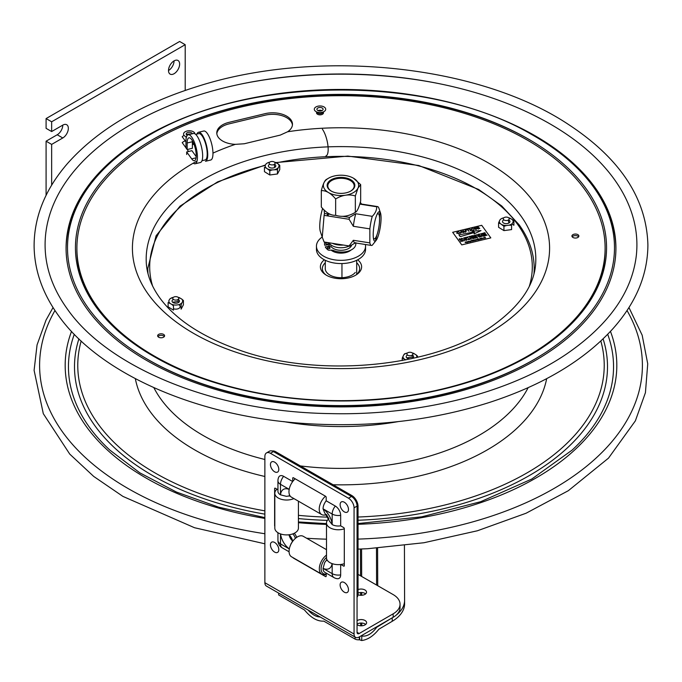 <?xml version="1.0" encoding="UTF-8"?>
<svg xmlns="http://www.w3.org/2000/svg" width="682" height="682" viewBox="0 0 682 682"><rect width="100%" height="100%" fill="white"/><g stroke="black" fill="none" stroke-linecap="round" stroke-linejoin="round"><path stroke-width="1.02" d="M317.011 113.86L317.011 112.044A2.992 1.731 0 0 0 319.142 113.596A2.992 1.731 0 0 0 322.398 112.973A2.992 1.731 0 0 0 322.987 112.044L322.987 113.86M321.947 110.637A2.992 1.731 0 0 0 318.051 110.637M322.322 112.249A5.686 3.282 -0 0 0 323.336 106.588A5.686 3.282 -0 0 0 314.342 108.915A5.686 3.282 -0 0 0 322.322 112.249M318.741 107.628A3.086 1.782 -0 0 0 318.196 110.697A3.086 1.782 -0 0 0 323.072 109.435A3.086 1.782 -0 0 0 318.741 107.628M194.941 133.834A5.686 3.282 -0 0 0 186.229 131.259A5.686 3.282 -0 0 0 186.484 136.911M192.315 133.774A3.086 1.782 -0 0 0 189.963 132.308A3.086 1.782 -0 0 0 186.51 133.237A3.086 1.782 -0 0 0 187.252 135.394M322.202 237.055A24.552 14.177 -0 0 0 316.448 246.176L316.448 249.39A24.552 14.177 -0 0 0 336.294 263.303A24.552 14.177 -0 0 0 363.745 254.727A24.552 14.177 -0 0 0 365.552 249.39L365.552 246.176A24.552 14.177 -0 0 0 365.382 244.497M316.448 246.176A24.552 14.177 -0 0 0 336.294 260.089A24.552 14.177 -0 0 0 363.745 251.513A24.552 14.177 -0 0 0 365.552 246.176M350.949 250.098A12.037 6.948 180 0 1 331.043 250.089M329.636 248.478A12.037 6.948 180 0 1 329.074 247.148M328.963 246.006A12.037 6.948 180 0 1 329.116 245.06M355.723 242.98A14.058 8.116 -0 0 1 348.894 250.942A14.058 8.116 -0 0 1 333.524 250.516A3.939 2.268 -0 0 0 330.378 250.141L329.747 250.217A1.893 1.091 180 0 1 327.82 249.791A17.238 9.949 -0 0 1 325.297 246.867L330.761 246.108A10.844 6.257 180 0 0 341.853 250.285A10.844 6.257 180 0 0 351.673 245.162M324.828 242.119A17.238 9.949 -0 0 0 324.675 245.213L330.199 244.599A10.844 6.257 180 0 1 330.165 244.275M329.039 248.649A1.338 0.776 180 0 1 327.479 247.66A1.338 0.776 180 0 1 329.747 247.378A1.338 0.776 180 0 1 329.039 248.649M327.377 244.207A1.338 0.776 180 0 1 325.817 243.218A1.338 0.776 180 0 1 328.085 242.937A1.338 0.776 180 0 1 327.377 244.207M269.117 163.313A2.992 1.731 180 0 1 273.422 161.643A2.992 1.731 180 0 1 273.772 164.626A2.992 1.731 180 0 1 269.117 163.313M506.956 220.491A2.992 1.731 180 0 1 503.367 218.334A2.992 1.731 180 0 1 508.397 217.626A2.992 1.731 180 0 1 506.956 220.491M173.177 299.245A2.992 1.731 180 0 1 175.743 296.644A2.992 1.731 180 0 1 178.36 299.228A2.992 1.731 180 0 1 173.177 299.245M406.907 353.932A2.992 1.731 180 0 1 411.476 352.526A2.992 1.731 180 0 1 411.306 355.518A2.992 1.731 180 0 1 406.907 353.932M481.722 225.307L490.81 237.89L461.757 244.881L452.669 232.298L481.722 225.307M481.705 235.963L481.211 236.773L480.171 236.509L480.648 235.691L481.705 235.963M469.872 238.299L471.057 239.024L470.938 238.044L471.322 239.135L469.847 238.47L469.966 239.459L469.872 238.299M484.723 234.727L483.734 235.102L484.851 235.188L484.024 235.938L485.183 235.793L483.862 236.117L483.487 235.026L484.723 234.727M465.857 240.098L466.786 239.902L465.533 239.638L465.934 239.229L466.761 239.365L465.738 239.467L466.982 239.851L466.539 240.303L465.857 240.098M462.618 240.772L463.189 240.968L463.513 239.834L463.308 241.078L462.464 240.942L462.191 240.149L462.618 240.772M481.961 235.392L482.839 236.194L483.248 235.077L483.035 236.313L481.961 235.392M471.953 237.933L473.308 237.609L472.737 237.745L472.848 238.768L472.532 237.796L471.953 237.933M475.507 236.944L475.678 238.086L475.507 236.944M463.845 239.885L465.192 239.561L464.63 239.697L464.74 240.72L464.425 239.749L463.845 239.885M479.429 237.2L478.389 236.415L479.761 236.262L478.576 236.518L479.361 237.08L479.958 236.663L479.429 237.2M476.394 237.558L477.323 237.37L476.07 237.106L476.462 236.697L477.306 236.85L476.275 236.935L477.519 237.31L477.076 237.762L476.394 237.558M473.717 237.379L473.862 237.822L474.851 237.106L475.226 238.197L474.843 237.72L473.879 238.512L473.717 237.379M460.7 240.507L461.885 241.232L461.765 240.252L462.149 241.343L460.682 240.669L460.793 241.667L460.7 240.507M485.857 234.455L487.016 235.358L485.823 235.111L485.507 235.716L485.132 234.625L485.857 234.455M469.429 238.922L468.935 239.723L467.895 239.467L468.372 238.64L469.429 238.922M474.467 228.828L473.564 230.26L471.194 229.646L472.072 228.189L474.467 228.828M460.947 230.9L463.794 232.579L462.481 232.17L460.989 232.536L460.563 233.355L460.947 230.9M458.96 233.773L456.616 233.108L457.443 231.71L459.182 231.982L457.596 231.948L457.068 232.997L458.747 233.551L459.873 232.767L458.96 233.773M469.745 228.785L471.194 230.797L470.742 230.908L469.293 228.888L469.745 228.785M479.744 228.427L479.293 228.538L479.744 228.427M478.031 226.791L479.497 228.248L478.031 226.791M466.121 229.928L468.73 229.024L467.741 229.536L469.028 231.317L467.281 229.646L466.121 229.928M466.283 230.976L465.593 232.178L463.607 231.624L462.771 230.465L465.363 231.923L465.823 231.07L464.996 229.928L466.283 230.976M474.877 227.549L477.741 228.683L476.616 227.132L477.068 227.021L478.525 229.033L475.175 228.01L476.3 229.57L475.848 229.672L474.391 227.66L474.877 227.549M474.126 231.948L472.089 231.155L480.998 230.61L474.058 233.883L474.519 232.485L460.205 236.637L458.952 234.898L474.126 231.948M476.428 235.264L475.934 236.074L474.894 235.81L475.371 234.992L476.428 235.264M462.686 238.572L462.183 239.382L461.151 239.118L461.629 238.299L462.686 238.572M470.094 236.279L471.253 237.183L470.06 236.935L469.736 237.541L469.369 236.449L470.094 236.279M463.811 237.788L464.996 238.512L464.877 237.532L465.26 238.623L463.786 237.958L463.905 238.947L463.811 237.788M472.319 235.742L471.33 236.117L472.456 236.211L471.62 236.952L472.779 236.816L471.458 237.131L471.083 236.04L472.319 235.742M482.208 233.363L483.291 233.585L483.342 233.091L483.717 234.182L483.333 233.704L482.37 234.506L482.208 233.363M480.443 233.926L481.79 233.602L481.228 233.738L481.339 234.753L481.023 233.781L480.443 233.926M467.102 237.131L468.457 236.807L467.886 236.944L467.997 237.967L467.682 236.995L467.102 237.131M476.684 234.693L477.553 235.495L477.971 234.386L477.75 235.614L476.684 234.693M479.446 234.028L478.457 234.403L479.574 234.489L478.747 235.239L479.906 235.094L478.585 235.418L478.21 234.327L479.446 234.028M484.979 232.698L483.99 233.073L485.107 233.159L484.28 233.909L485.439 233.764L484.118 234.088L483.743 232.997L484.979 232.698M473.069 235.563L473.854 236.364L474.34 235.256L474.698 236.356L474.237 235.418L473.802 236.569L473.001 235.75L473.12 236.731L473.069 235.563M459.736 238.768L460.768 239.007L460.486 239.757L459.583 239.987L459.208 238.896L459.736 238.768M466.999 237.532L466.505 238.342L465.465 238.078L465.951 237.259L466.999 237.532M471.603 240.345L472.507 240.968L472.677 240.09L473.282 240.925L472.575 240.252L472.703 241.061L471.586 240.49L471.91 241.258L471.603 240.345M485.132 238.086L484.467 237.873L484.8 237.166L485.593 237.958L485.132 238.086M473.538 240.132L474.229 240.328L473.99 240.772L473.291 240.567L473.538 240.132M481.492 238.223L482.191 238.41L481.952 238.853L481.253 238.649L481.492 238.223M466.028 242.57L465.107 242.17L466.156 241.94L465.286 242.11L466.454 242.289L465.277 242.511L466.028 242.57M482.95 238.495L482.285 238.078L482.95 238.495M468.858 241.275L469.932 241.735L469.173 241.3L469.114 241.931L468.858 241.275M474.962 240.533L474.161 239.825L474.962 240.533M476.104 239.535L476.565 240.132L476.104 239.535M468.423 241.385L468.858 241.991L468.423 241.385M467.724 241.547L468.184 242.153L467.724 241.547M480.674 238.163L481.279 238.998L480.674 238.163M480.495 239.203L479.796 239.007L480.043 238.572L480.495 239.203M478.713 238.905L479.787 239.356L479.02 238.93L478.96 239.561L478.713 238.905M484.084 238.342L483.359 238.146L483.615 237.711L484.322 237.907L483.564 238.12L484.084 238.342M478.065 238.794L477.289 239.092L478.252 239.16L477.758 239.732L478.713 239.621L477.639 239.876L477.033 239.041L478.065 238.794M475.218 239.732L475.917 239.928L475.678 240.362L474.979 240.158L475.218 239.732M466.607 241.82L467.537 241.948L467.213 242.656L466.607 241.82M470.495 241.735L469.924 241.377L470.606 240.857L470.989 241.377L470.495 241.735M416.557 357.538L416.753 357.18A6.905 3.99 -0 0 0 415.696 354.538L417.546 356.123L417.546 357.308M412.047 352.79L415.696 354.538M414.042 353.506A6.905 3.99 -0 0 0 412.286 352.952M407.188 353.029A6.905 3.99 -0 0 0 403.753 354.879L404.545 353.822L407.461 352.995M403.036 356.217A6.905 3.99 -0 0 0 404.094 358.86L402.244 358.161L403.753 354.879M405.739 359.874L404.094 358.86M407.521 355.049A3.717 2.148 -0 0 0 406.702 357.794A3.717 2.148 -0 0 0 411.28 358.689A3.717 2.148 -0 0 0 413.514 356.217A3.717 2.148 -0 0 0 412.269 355.049M413.164 357.718L412.192 357.121L406.753 357.837M412.192 355.092L412.192 357.121M402.244 358.161L402.244 360.548M498.585 222.98L499.377 221.045A6.905 3.99 -0 0 0 500.435 223.679L498.585 222.98L498.585 227.294L503.938 230.61L511.585 229.595L511.585 225.282L508.942 225.188A6.905 3.99 -0 0 0 512.378 223.346L513.094 222A6.905 3.99 -0 0 0 512.037 219.357L513.887 220.951L513.887 225.256L511.739 223.926M508.542 217.711L512.037 219.357M510.383 218.334A6.905 3.99 -0 0 0 508.627 217.78M499.377 221.045L500.094 219.698A6.905 3.99 -0 0 1 503.529 217.856L503.802 217.814M502.088 224.71A6.905 3.99 -0 0 0 506.581 225.503L503.938 226.296L500.435 223.679M508.942 225.188L506.581 225.503M503.87 219.868A3.717 2.148 -0 0 0 503.043 222.622A3.717 2.148 -0 0 0 507.621 223.508A3.717 2.148 -0 0 0 509.855 221.045A3.717 2.148 -0 0 0 508.61 219.868M509.505 222.545L508.542 221.94L508.542 219.919M500.094 219.698L500.886 218.999M503.938 226.296L503.938 230.61M183.415 300.506L182.614 301.555A6.905 3.99 -0 0 0 181.565 298.912L183.415 300.506L183.415 304.811L181.114 309.142L181.114 304.837L181.906 302.893A6.905 3.99 -0 0 1 178.471 304.743L176.101 305.059A6.905 3.99 -0 0 1 171.608 304.257L168.113 302.535L168.113 306.84L173.458 310.165L173.458 305.851L171.608 304.257M177.908 297.173L181.565 298.912M179.912 297.889A6.905 3.99 -0 0 0 178.155 297.335M170.415 298.554L173.322 297.369M173.058 297.403A6.905 3.99 -0 0 0 169.613 299.253L168.906 300.592A6.905 3.99 -0 0 0 169.954 303.234M182.614 301.555L181.906 302.893M173.39 299.424A3.717 2.148 -0 0 0 172.572 302.169A3.717 2.148 -0 0 0 177.141 303.064A3.717 2.148 -0 0 0 179.383 300.592A3.717 2.148 -0 0 0 178.13 299.424M179.025 302.092L178.062 301.495L172.623 302.22M178.062 299.475L178.062 301.495M279.756 165.325L278.964 166.382A6.905 3.99 -0 0 0 277.906 163.74L279.756 165.325L279.756 169.639L277.455 173.97L269.799 174.984L264.454 171.668L264.454 167.363L266.304 168.062A6.905 3.99 -0 0 1 265.247 165.419L265.963 164.081A6.905 3.99 -0 0 1 269.399 162.231L269.671 162.197M274.403 162.094L277.906 163.74M276.253 162.708A6.905 3.99 -0 0 0 274.496 162.154M267.958 169.085A6.905 3.99 -0 0 0 272.442 169.878L269.799 170.679L266.304 168.062M274.812 169.571A6.905 3.99 -0 0 0 278.247 167.721L277.455 169.665L272.442 169.878M278.964 166.382L278.247 167.721M269.731 164.251A3.717 2.148 -0 0 0 268.913 166.996A3.717 2.148 -0 0 0 273.491 167.891A3.717 2.148 -0 0 0 275.724 165.419A3.717 2.148 -0 0 0 274.471 164.251M275.375 166.92L274.403 166.323L274.403 164.294M269.799 170.679L269.799 174.984M277.455 169.665L277.455 173.97M356.712 262.817A18.653 10.767 180 0 1 356.149 274.897M325.851 274.897A18.653 10.767 180 0 1 325.288 262.817M355.271 272.442A15.737 9.088 180 0 1 337.181 277.429A15.737 9.088 180 0 1 325.288 268.12M265.503 164.942L217.601 181.872L180.074 206.126L156.084 235.767L147.806 268.367A193.194 111.541 -0 0 0 148.037 273.78M533.963 273.78A193.194 111.541 -0 0 0 534.194 268.367C534.125 253.193 529.096 238.657 519.096 224.753L501.756 205.981L478.679 189.485L418.774 165.513L347.846 156.101L275.954 162.572M178.675 304.692A4.407 2.54 180 0 1 179.306 308.111A4.407 2.54 180 0 1 173.458 308.767M357.649 259.808A20.613 11.901 180 0 1 351.111 277.199A20.613 11.901 180 0 1 321.972 271.402A20.613 11.901 180 0 1 324.342 259.808M243.286 83.571A301.393 174.004 180 0 1 438.714 83.571M87.245 309.261A274.931 158.727 180 0 1 376.251 90.766A274.931 158.727 180 0 1 559.504 344.512A274.931 158.727 180 0 1 87.245 309.261M88.575 308.469A273.491 157.9 180 0 1 151.336 133.936C253.38 74.867 431.425 75.915 530.656 133.936A273.491 157.9 180 0 1 495.371 378.041A273.491 157.9 180 0 1 88.575 308.469M95.898 306.704A265.554 153.314 180 0 1 209.331 114.559A265.554 153.314 180 0 1 553.596 155.828A265.554 153.314 180 0 1 525.157 358.161C491.287 376.831 451.535 389.541 405.901 396.302C318.707 409.439 220.832 394.349 156.843 358.161A265.554 153.314 180 0 1 95.898 306.704M166.382 363.208A265.554 153.314 180 0 1 156.843 358.161M287.599 131.771L280.276 135.096L244.25 143.766L235.341 144.345A19.829 11.449 180 0 1 217.055 134.806A19.829 11.449 180 0 1 228.99 122.351L265.008 113.681A19.829 11.449 180 0 1 288.725 117.551A19.829 11.449 180 0 1 287.599 131.771A208.59 120.424 180 0 1 540.008 212.102A208.59 120.424 180 0 1 412.457 361.324A208.59 120.424 180 0 1 148.48 294.522A208.59 120.424 180 0 1 197.055 161.029M97.228 306.857A264.113 152.487 180 0 1 374.861 96.955A264.113 152.487 180 0 1 550.911 340.727A264.113 152.487 180 0 1 97.228 306.857M162.444 337.633A3.461 1.995 180 0 1 157.678 335.527A3.461 1.995 180 0 1 163.211 334.197A3.461 1.995 180 0 1 162.444 337.633M574.065 234.207A3.461 1.995 180 0 1 578.839 236.313A3.461 1.995 180 0 1 573.298 237.643A3.461 1.995 180 0 1 574.065 234.207M323.132 111.993A3.461 1.995 180 0 1 321.41 114.678A3.461 1.995 180 0 1 316.806 113.621A3.461 1.995 180 0 1 316.874 111.993M45.66 255.392A295.903 170.841 180 0 1 341 73.988A295.903 170.841 180 0 1 636.34 255.392C632.035 292.135 608.745 325.033 566.478 354.077C509.352 392.934 420.01 415.653 331.102 413.624C217.055 412.286 108.941 368.843 67.288 308.955C54.85 291.649 47.646 273.797 45.66 255.392M292.433 125.019A19.829 11.449 0 0 0 265.008 115.215L228.99 123.894A19.829 11.449 0 0 0 216.833 133.689M164.302 336.55A3.461 1.995 0 0 0 161.105 335.322A3.461 1.995 0 0 0 157.909 336.55M578.6 236.825A3.461 1.995 0 0 0 574.065 235.75A3.461 1.995 0 0 0 572.207 236.825M168.505 70.51A7.869 4.544 -60 0 1 171.941 62.591A7.869 4.544 -60 0 1 178.002 60.485A7.869 4.544 -60 0 1 178.002 69.573A7.869 4.544 -60 0 1 170.133 74.116A7.869 4.544 -60 0 1 168.505 70.51A7.869 4.544 120 0 0 174.063 60.877M57.211 134.763A7.869 4.544 120 0 0 62.778 125.13A7.869 4.544 -60 0 1 66.717 124.738A7.869 4.544 -60 0 1 67.919 131.046A7.869 4.544 -60 0 1 62.778 137.977L51.653 144.405L46.086 141.191L57.211 134.763L62.778 137.977M51.653 131.549L51.653 121.788L46.086 118.574L46.086 128.344L51.653 131.549L62.778 125.13M51.653 185.154L51.653 144.405M46.086 195.333L46.086 141.191M51.653 121.788L185.197 44.688L185.197 90.433M46.086 118.574L179.63 41.474L185.197 44.688M376.72 626.809L376.72 627.304C371.758 633.876 366.797 636.775 361.835 635.999L361.682 640.526C367.769 639.733 373.497 635.956 378.885 629.205L392.227 621.293A43.281 24.987 -0 0 0 404.597 603.8A43.281 24.987 -0 0 0 404.597 603.758L404.597 600.373M361.682 640.526L359.67 639.844L359.661 636.69M278.657 594.96L278.657 593.101L278.657 594.96L304.496 609.989C310.924 617.79 317.343 621.498 323.771 621.123L355.092 639.094L355.092 637.073M355.092 639.094A5.038 2.907 180 0 0 359.329 639.776L359.312 636.894M376.481 548.192L376.592 585.054M361.571 548.984L361.656 576.452M361.699 592.53L361.707 595.275M361.792 623.05L361.801 625.795M361.835 635.436L361.835 635.999M320.173 616.988C316.167 616.895 312.151 614.584 308.128 610.058M391.332 618.344L376.72 627.304M404.426 545.532L404.597 600.288A43.281 24.987 180 0 1 404.597 600.331A43.281 24.987 180 0 1 396.191 615.13M360.454 549.027L360.531 575.813M360.582 592.522L360.59 595.284M360.676 623.041L360.684 625.803M377.598 548.115L377.717 585.693M349.175 246.04A12.745 7.357 180 0 1 328.929 242.766M353.464 178.198L360.676 184.626L358.007 188.079A17.621 10.17 -0 0 0 353.464 178.198A17.621 10.17 -0 0 0 328.536 178.198A17.621 10.17 -0 0 0 332.16 194.191A17.621 10.17 -0 0 0 357.999 188.07L355.339 195.964C348.775 193.969 342.219 194.967 335.655 198.965C330.881 193.185 326.098 190.406 321.316 190.628C323.098 183.842 324.879 180.065 326.661 179.289L328.536 178.198M337.36 193.108A13.853 7.996 -0 0 0 354.393 183.356A13.853 7.996 -0 0 0 331.247 179.716A13.853 7.996 -0 0 0 337.36 193.108M335.655 198.965L335.655 215.316C330.881 215.538 326.098 212.758 321.316 206.978L321.316 190.628M335.655 215.316C342.219 217.319 348.775 216.322 355.339 212.324L355.339 195.964M346.345 178.948L346.345 178.019M355.339 212.324C357.121 211.539 358.903 207.763 360.676 200.985L360.676 184.626M331.989 191.471A13.188 7.613 180 0 1 327.82 186.195A13.188 7.613 180 0 1 341 178.292A13.188 7.613 180 0 1 354.18 186.195A13.188 7.613 180 0 1 350.011 191.471M332.398 243.312A14.45 8.337 -0 0 0 343.37 245.043M376.993 214.549A12.736 2.737 -81.1 0 1 378.186 213.705A12.736 2.737 -81.1 0 1 379.576 219.195A12.736 2.737 -81.1 0 1 377.726 232.417A12.736 2.737 -81.1 0 1 374.222 238.87A12.736 2.737 -81.1 0 1 373.344 237.703M342.441 216.279L349.457 217.388A24.083 5.175 98.9 0 0 349.099 219.289L324.112 215.359L322.254 237.208L324.112 242.008L349.099 245.946A24.083 5.175 98.9 0 0 349.457 246.304L355.748 242.656M349.457 217.388L355.748 213.747A19.676 4.228 98.9 0 0 353.344 226.288L349.099 219.289M355.748 213.747L372.253 216.339C375.228 213.389 376.728 210.201 376.762 206.791A19.676 4.228 -81.1 0 1 377.564 206.586L361.068 203.986A19.676 4.228 98.9 0 0 360.258 204.191L360.011 203.338M349.099 245.946L353.344 240.286A19.676 4.228 98.9 0 0 354.947 242.86L371.451 245.452A19.676 4.228 -81.1 0 1 369.849 242.886L369.849 228.879L353.344 226.288M353.344 240.286L369.849 242.886M324.112 215.359A24.083 5.175 -81.1 0 1 324.479 213.457L330.693 214.429M324.069 209.92L324.479 213.457M322.254 237.208L320.327 231.488A14.953 3.214 -81.1 0 1 322.646 208.462M327.428 213.918A14.953 3.214 -81.1 0 1 327.232 215.853M379.806 211.821L379.465 222.136M376.762 206.791L360.258 204.191M377.044 234.642A19.676 4.228 -81.1 0 1 376.762 235.699L375.398 241.07M376.2 240.286A14.953 3.214 98.9 0 0 380.309 226.935A14.953 3.214 98.9 0 0 380.496 212.972A14.953 3.214 98.9 0 0 374.358 223.696A14.953 3.214 98.9 0 0 373.352 237.737A14.953 3.214 98.9 0 0 376.2 240.286L372.253 245.256A19.676 4.228 -81.1 0 1 371.451 245.452M377.564 206.586A19.676 4.228 -81.1 0 1 378.928 208.308L380.496 212.972M369.849 228.879A19.676 4.228 -81.1 0 1 370.846 222.409A19.676 4.228 -81.1 0 1 372.253 216.339M356.686 260.294L356.686 274.548M348.638 251.547L349.619 250.678M341.955 277.685L341.955 263.559M325.919 155.931A14.919 4.689 -103.5 0 0 327.863 145.053A14.919 4.689 -103.5 0 0 322.424 129.256M354.06 634.03L354.06 507.834A7.869 4.552 59.9 0 0 348.485 498.201L270.447 453.308A7.869 4.552 59.9 0 0 266.5 452.925A7.869 4.552 59.9 0 0 264.872 456.531L264.872 582.718A7.238 4.169 119.9 0 0 266.372 586.034L355.561 637.346A7.238 4.169 -60.1 0 1 354.06 634.03L264.872 582.718M340.668 564.5L340.668 574.9A7.57 4.373 59.9 0 1 337.292 578.694A8.67 8.67 0 0 1 333.975 577.594A8.67 4.996 -60.1 0 1 332.177 573.63A8.67 5.004 -0 0 0 340.668 574.9M326.192 573.119L326.192 576.162A0.946 0.546 59.9 0 1 325.519 576.554L293.413 558.081A0.946 0.546 59.9 0 1 292.962 557.62M274.812 526.248A0.946 0.546 59.9 0 1 274.624 525.617L274.624 488.61A0.946 0.546 59.9 0 1 275.298 488.227L277.941 489.744M277.941 480.776L277.941 491.287A8.67 5.004 -0 0 0 280.49 494.834L280.49 484.322A8.67 5.004 180 0 1 277.941 480.776A8.67 8.67 0 0 1 278.64 477.366A7.57 4.373 59.9 0 1 283.627 476.326L292.697 481.543M292.74 481.475L292.74 478.15A0.946 0.546 59.9 0 1 293.413 477.767L325.519 496.24A0.946 0.546 59.9 0 1 326.192 497.391L326.192 500.81L335.305 506.061A7.57 4.373 59.9 0 1 340.668 515.319L340.668 525.831L343.634 527.544A0.946 0.546 59.9 0 1 344.308 528.695L344.308 565.702A0.946 0.546 59.9 0 1 343.634 566.094L340.829 564.474M326.78 559.325A6.888 3.981 -120.1 0 0 326.354 560.331A6.598 3.819 -120.1 0 0 327.437 560.493M326.354 560.331L324.683 562.548L323.055 568.379A8.67 4.996 119.9 0 0 324.854 572.351L333.975 577.594M340.668 515.319A8.67 5.004 180 0 1 332.177 514.049L332.177 524.569L329.577 521.304L324.581 512.676L323.055 508.806L332.177 514.049A8.67 4.996 -60.1 0 1 335.305 506.061M326.192 500.81A8.67 4.996 119.9 0 0 323.055 508.806M332.177 524.569A8.67 5.004 -0 0 0 340.668 525.831M289.535 494.936A6.598 3.819 -120.1 0 0 289.108 495.984A6.888 3.981 -120.1 0 0 290.225 496.112M280.49 494.834L286.363 496.326L289.108 495.984M326.806 514.961A6.888 3.981 -120.1 0 0 328.698 518.243M266.5 452.925L269.492 451.194A7.869 4.552 59.9 0 1 273.431 451.578L351.477 496.47A7.869 4.552 59.9 0 1 357.053 506.104L357.053 632.299A3.009 1.731 -60.1 0 0 357.675 633.672A3.009 1.731 -60.1 0 0 359.167 633.518L357.053 632.299M291.521 543.145L292.578 540.911A6.888 3.981 -120.1 0 0 289.108 534.91L286.363 534.884M292.817 533.887A6.888 3.981 59.9 0 1 295.374 538.388M292.578 540.911A6.598 3.819 59.9 0 1 289.108 534.91M289.944 546.589L291.24 543.307M341.443 564.832L341.443 564.389M293.175 480.921L292.74 480.674M358.041 574.38L393.105 594.551A23.606 13.631 180 0 1 400.053 604.209A23.606 13.631 180 0 1 393.164 613.826L393.164 617.287L359.167 636.979A7.238 4.169 -60.1 0 1 355.561 637.346M393.164 613.826L359.167 633.518M357.053 620.688A5.413 3.12 180 0 1 357.359 620.492A5.413 3.12 180 0 1 363.259 619.81A5.413 3.12 180 0 1 366.609 622.692A5.413 3.12 180 0 1 365.032 624.9A5.413 3.12 180 0 1 357.053 624.703M365.705 624.422A5.413 3.12 -0 0 0 357.053 624.141M358.041 589.598A5.413 3.12 180 0 1 363.625 589.41A5.413 3.12 180 0 1 366.515 592.172A5.413 3.12 180 0 1 364.938 594.38A5.413 3.12 180 0 1 357.999 594.738M365.612 593.903A5.413 3.12 -0 0 0 358.041 593.059M393.164 617.287A23.606 13.631 -0 0 0 400.053 607.662L400.053 604.209M344.308 563.69A11.807 6.811 180 0 1 332.449 563.741A11.807 6.811 180 0 1 326.49 557.825L326.49 522.949A11.807 6.811 180 0 1 328.178 519.437A11.807 6.811 180 0 1 328.929 518.806M344.308 528.814A11.807 6.811 180 0 1 332.449 528.865A11.807 6.811 180 0 1 326.49 522.949M325.459 496.206A11.807 6.803 119.9 0 0 320.378 513.384A11.807 6.803 119.9 0 0 321.665 514.552A11.807 6.803 119.9 0 0 326.448 514.518M295.204 478.798A11.807 6.803 119.9 0 0 290.123 495.976A11.807 6.803 119.9 0 0 291.41 497.152L321.665 514.552M326.49 555.097A11.807 6.803 119.9 0 0 319.756 565.489A11.807 6.803 119.9 0 0 321.776 574.193A11.807 6.803 119.9 0 0 326.192 574.304M326.49 549.675L303.294 536.325A11.807 6.803 119.9 0 0 291.504 543.162A11.807 6.803 119.9 0 0 291.521 556.785L321.776 574.193M326.49 557.399A10.545 6.078 119.9 0 0 321.111 568.6A10.545 6.078 119.9 0 0 326.192 574.014M298.418 501.185L298.418 528.09A11.807 6.811 180 0 1 286.611 534.901A11.807 6.811 180 0 1 274.812 528.09L274.812 493.214A11.807 6.811 180 0 1 277.037 489.224M293.891 498.576A11.807 6.811 180 0 1 281.444 499.335A11.807 6.811 180 0 1 274.812 493.214M357.053 597.262A8.815 5.098 -120.1 0 0 358.041 593.937L358.041 506.3A8.815 5.098 -120.1 0 0 351.801 495.516L275.767 451.774A8.815 5.098 -120.1 0 0 272.169 451.015M291.052 537.203L291.546 538.064M294.283 533.264A6.888 3.981 59.9 0 1 296.636 537.399M344.308 502.225A5.899 3.41 59.9 0 1 348.391 510.409A5.899 3.41 59.9 0 1 342.586 510.443A5.899 3.41 59.9 0 1 340.497 506.845A5.899 3.41 59.9 0 1 344.308 502.225M344.308 582.539A5.899 3.41 59.9 0 1 348.391 590.723A5.899 3.41 59.9 0 1 342.586 590.757A5.899 3.41 59.9 0 1 340.497 587.159A5.899 3.41 59.9 0 1 344.308 582.539M274.624 462.14A5.899 3.41 59.9 0 1 278.716 470.324A5.899 3.41 59.9 0 1 272.902 470.358A5.899 3.41 59.9 0 1 270.822 466.761A5.899 3.41 59.9 0 1 274.624 462.14M274.624 542.454A5.899 3.41 59.9 0 1 278.716 550.638A5.899 3.41 59.9 0 1 272.902 550.672A5.899 3.41 59.9 0 1 270.822 547.075A5.899 3.41 59.9 0 1 274.624 542.454M202 160.705L205.171 159.938A13.538 4.254 -103.5 0 0 206.135 145.786A13.538 4.254 -103.5 0 0 198.837 133.621L195.666 134.388M192.392 143.697L193.679 143.382M186.68 154.499L186.68 151.933L191.906 150.671L196.186 156.604M186.68 151.933L191.693 158.872A11.773 3.7 -103.5 0 0 194.447 160.705A11.773 3.7 -103.5 0 0 195.282 148.395A11.773 3.7 -103.5 0 0 188.94 137.824A11.773 3.7 -103.5 0 0 187.158 142.99L187.158 149.546L192.392 148.284L192.392 141.737A11.773 3.7 -103.5 0 1 192.418 140.782M187.158 149.546L185.947 147.866L185.947 141.31A14.919 4.689 76.5 0 1 188.198 134.763A14.919 4.689 76.5 0 1 196.245 148.165A14.919 4.689 76.5 0 1 195.18 163.765A14.919 4.689 76.5 0 1 193.27 163.16M188.198 134.763L193.432 133.501A14.919 4.689 76.5 0 1 201.48 146.911A14.919 4.689 76.5 0 1 200.414 162.504L195.18 163.765M191.497 133.962A10.23 5.908 0 0 0 186.314 134.567M184.106 135.428A10.23 5.908 0 0 0 182.205 136.715L185.947 141.907M192.392 144.601L194.003 144.217M186.186 138.173A3.214 1.85 180 0 1 186.348 136.86M196.919 134.081A14.919 4.689 76.5 0 1 198.513 132.274A14.919 4.689 76.5 0 1 206.561 145.684A14.919 4.689 76.5 0 1 205.495 161.284L210.721 160.023A14.919 4.689 76.5 0 0 211.787 144.422A14.919 4.689 76.5 0 0 203.739 131.021L198.513 132.274M201.676 134.755A14.919 4.689 76.5 0 1 201.761 134.277M185.189 140.859A10.23 5.908 0 0 0 182.205 142.632L185.947 147.815M187.192 149.537L188.59 151.472M323.78 273.363A64.21 37.075 180 0 1 324.206 273.294M276.474 162.845A191.301 110.45 180 0 1 517.57 224.318A191.301 110.45 180 0 1 529.36 286.099M152.632 286.099A191.301 110.45 180 0 1 265.255 165.402M146.221 261.453A194.822 112.479 180 0 1 341 146.613A194.822 112.479 180 0 1 535.779 261.453C535.131 284.027 520.929 305.323 493.18 325.348C435.517 367.189 319.457 378.979 239.229 350.037C201.966 336.848 175.436 319.406 159.639 297.702C151.063 285.647 146.596 273.567 146.221 261.453M212.972 153.109A208.59 120.424 180 0 1 235.341 144.345M66.077 248.947A274.931 158.727 180 0 1 91.09 183.552M590.902 183.552A274.931 158.727 180 0 1 615.923 248.947M537.442 357.564A272.169 157.133 180 0 1 144.558 357.564M149.324 141.592A266.875 154.081 180 0 1 532.676 141.592M99.64 311.631A264.113 152.487 180 0 1 97.228 308.4A264.113 152.487 180 0 1 76.887 248.947M605.113 248.947A264.113 152.487 180 0 1 582.36 311.631M54.969 310.523A301.393 174.004 -0 0 0 264.872 533.733M306.627 538.243A301.393 174.004 -0 0 0 326.49 539.181M358.041 539.104A301.393 174.004 -0 0 0 627.031 310.523M71.533 331.392A275.818 159.238 -0 0 0 264.872 518.431M298.418 522.702A275.818 159.238 -0 0 0 326.49 524.39M358.041 524.305A275.818 159.238 -0 0 0 610.467 331.401M74.295 334.299A272.553 157.354 -0 0 0 109.93 450.154L139.793 472.814L176.433 492.046L218.598 507.161L264.872 517.621M358.041 523.554L421.655 516.837L480.699 501.696L531.815 479.011L572.062 450.154A272.553 157.354 -0 0 0 607.705 334.299M78.899 338.869A266.492 153.859 -0 0 0 264.872 514.151M298.418 518.584A266.492 153.859 -0 0 0 327.377 520.366M358.041 520.247A266.492 153.859 -0 0 0 603.101 338.869M81.175 341.017A263.226 151.975 -0 0 0 264.872 510.852M298.418 515.345A263.226 151.975 -0 0 0 327.906 517.152M358.041 517.024A263.226 151.975 -0 0 0 600.825 341.017M135.326 378.655A206.953 119.486 -0 0 0 264.872 476.479M333.123 484.766A206.953 119.486 -0 0 0 546.674 378.655M153.851 387.666A195.154 112.666 -0 0 0 264.872 459.48M300.395 465.934A195.154 112.666 -0 0 0 528.149 387.657M283.627 421.587A195.154 112.666 -0 0 0 398.416 421.578M392.227 621.293L392.227 617.824M323.055 568.336A14.169 8.193 -120.1 0 0 332.074 563.613M332.177 563.647L332.177 573.63L323.055 568.379M332.134 524.543A14.169 8.193 -120.1 0 0 323.055 508.857M289.177 489.42A14.169 8.193 -120.1 0 0 280.532 494.851M283.627 476.326A8.67 4.996 119.9 0 0 280.49 484.322L289.194 489.326M273.431 451.578L270.447 453.308M351.477 496.47L348.485 498.201M357.053 506.104L354.06 507.834M280.583 533.946A14.169 8.193 -120.1 0 0 289.321 548.891M289.313 548.967L280.49 543.895A8.67 4.996 119.9 0 0 282.288 547.868L289.083 551.772M277.941 532.71L277.941 540.349A8.67 5.004 -0 0 0 280.49 543.895L280.49 533.912M289.859 537.237A6.291 3.632 180 0 1 291.052 537.774A6.291 3.623 119.9 0 1 290.924 539.078M191.693 158.872L196.066 157.823M187.158 142.99L192.392 141.737M58.354 315.408C42.634 293.575 34.552 270.66 34.109 246.662C33.955 217.2 45.046 189.528 67.382 163.654C97.245 129.947 140.603 104.21 197.482 86.435C317.514 47.987 479.31 64.602 569.274 125.002C620.432 158.829 646.647 198.837 647.9 245.034C647.695 274.744 636.101 302.561 613.101 328.502C584.193 360.369 542.966 385.023 489.412 402.457C434.008 419.993 374.895 427.154 312.075 423.94C202.008 418.433 100.808 375.629 58.354 315.408M53.043 307.548L46.026 320.105L37.05 344.93L34.1 370.343L43.307 413.684L69.76 454.11L93.707 476.428L122.913 496.394L194.532 527.732L264.872 543.801M325.604 549.163L326.49 549.189M358.041 549.112L367.7 548.712L423.982 542.736L477.391 530.775L526.061 513.239L568.328 490.699L608.506 458.125L635.368 420.854L645.428 392.696L647.73 363.838L642.163 335.177L628.957 307.548M298.418 521.935L326.49 523.64M404.597 600.331L404.597 603.8M354.06 188.061L354.18 186.195M327.94 188.061L327.82 186.195M373.489 238.726L374.222 238.87M377.444 213.619L378.186 213.705M328.221 214.046L328.221 216.006M361.528 204.063L360.309 202.307M356.712 274.531L356.712 260.285M325.288 269.117L325.288 260.285M277.941 540.349A8.67 8.67 0 0 0 282.288 547.868M340.497 506.845A9.778 9.778 0 0 0 342.586 510.443M340.497 587.159A9.778 9.778 0 0 0 342.586 590.757M270.822 466.761A9.778 9.778 0 0 0 272.902 470.358M270.822 547.075A9.778 9.778 0 0 0 272.902 550.672M202.051 134.661L201.292 134.848M207.558 157.551L206.799 157.73"/></g></svg>
